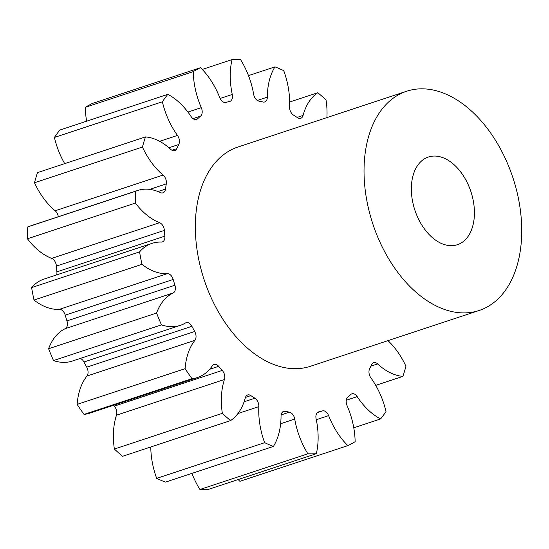 <?xml version="1.0" encoding="UTF-8"?>
<svg xmlns="http://www.w3.org/2000/svg" width="549" height="549" viewBox="0 0 549 549"><rect width="100%" height="100%" fill="white"/><g stroke="black" fill="none" stroke-linecap="round" stroke-linejoin="round"><path stroke-width="0.82" d="M456.15 245.08A46.185 29.502 -108.3 0 1 414.564 209.169A46.185 29.502 -108.3 0 1 428.385 157.021A46.185 29.502 -108.3 0 1 429.62 156.657A46.185 29.502 -108.3 0 1 471.207 192.562A46.185 29.502 -108.3 0 1 457.386 244.717A46.185 29.502 -108.3 0 1 456.15 245.08M409.726 90.338A115.462 73.758 -108.3 0 1 513.686 180.113A115.462 73.758 -108.3 0 1 479.133 310.494A115.462 73.758 -108.3 0 1 476.045 311.4A115.462 73.758 -108.3 0 1 372.085 221.624A115.462 73.758 -108.3 0 1 406.631 91.244A115.462 73.758 -108.3 0 1 409.726 90.338M479.133 310.494L310.439 366.279A115.462 73.758 -108.3 0 1 307.351 367.185A115.462 73.758 -108.3 0 1 203.391 277.41A115.462 73.758 -108.3 0 1 237.943 147.022L406.631 91.244M191.924 473.382A63.183 40.358 71.7 0 0 199.939 489.488A203.219 129.811 -108.3 0 0 208.373 489.399L316.334 453.7A63.183 40.358 71.7 0 0 316.114 418.846A7.02 4.481 -108.3 0 1 318.475 411.922A7.02 4.481 -108.3 0 1 318.667 411.867A7.02 4.481 -108.3 0 1 318.749 411.846A161.653 103.26 71.7 0 0 320.616 411.393A161.653 103.26 71.7 0 0 322.469 410.892A7.02 4.481 -108.3 0 1 322.551 410.865A7.02 4.481 -108.3 0 1 328.625 415.634A63.183 40.358 71.7 0 0 347.853 445.616A203.219 129.811 -108.3 0 0 355.134 441.677A63.183 40.358 71.7 0 0 347.078 405.656A7.02 4.481 -108.3 0 1 347.778 397.202A161.653 103.26 71.7 0 0 350.784 394.511A7.02 4.481 -108.3 0 1 351.909 393.839A7.02 4.481 -108.3 0 1 352.094 393.784A7.02 4.481 -108.3 0 1 357.186 396.625A63.183 40.358 71.7 0 0 380.594 418.935A203.219 129.811 -108.3 0 0 386.009 411.544A63.183 40.358 71.7 0 0 370.904 377.877A7.02 4.481 -108.3 0 1 369.607 368.798A161.653 103.26 71.7 0 0 371.604 364.646A7.02 4.481 -108.3 0 1 373.629 362.669A7.02 4.481 -108.3 0 1 373.814 362.615A7.02 4.481 -108.3 0 1 377.623 363.918A63.183 40.358 71.7 0 0 402.918 376.374A203.219 129.811 -108.3 0 0 405.937 366.245A63.183 40.358 71.7 0 0 387.978 340.634M150.783 446.968A63.183 40.358 71.7 0 0 156.691 478.371A203.219 129.811 -108.3 0 0 165.448 482.132L273.416 446.433A63.183 40.358 71.7 0 0 281.047 416.156A7.02 4.481 -108.3 0 1 283.634 411.352A7.02 4.481 -108.3 0 1 283.826 411.297A7.02 4.481 -108.3 0 1 285.356 411.297A161.653 103.26 71.7 0 0 289.433 412.169A7.02 4.481 -108.3 0 1 294.738 419.079A63.183 40.358 71.7 0 0 307.907 453.79A203.219 129.811 -108.3 0 0 316.334 453.7M197.496 377.52L89.535 413.219A63.183 40.358 71.7 0 1 87.84 413.72A63.183 40.358 71.7 0 1 84.024 414.399L191.992 378.7A63.183 40.358 71.7 0 0 195.808 378.014A63.183 40.358 71.7 0 0 197.496 377.52A63.183 40.358 71.7 0 0 212.394 365.73A7.02 4.481 -108.3 0 1 214.055 364.426A7.02 4.481 -108.3 0 1 214.24 364.371A7.02 4.481 -108.3 0 1 218.667 366.327A161.653 103.26 71.7 0 0 222.256 370.417A7.02 4.481 -108.3 0 1 224.445 379.489L116.484 415.188A63.183 40.358 71.7 0 0 114.37 449.041A203.219 129.811 -108.3 0 0 122.605 456.288L230.566 420.589A63.183 40.358 71.7 0 0 245.307 397.853A7.02 4.481 -108.3 0 1 247.654 394.985A7.02 4.481 -108.3 0 1 247.839 394.93A7.02 4.481 -108.3 0 1 250.872 395.616A161.653 103.26 71.7 0 0 254.894 398.224A7.02 4.481 -108.3 0 1 258.84 406.624A63.183 40.358 71.7 0 0 264.652 442.672A203.219 129.811 -108.3 0 0 273.416 446.433M180.244 325.372L72.283 361.07A63.183 40.358 71.7 0 1 70.595 361.565A63.183 40.358 71.7 0 1 53.5 360.563L161.461 324.857A63.183 40.358 71.7 0 0 178.555 325.866A63.183 40.358 71.7 0 0 180.244 325.372A63.183 40.358 71.7 0 0 185.535 322.936A7.02 4.481 -108.3 0 1 186.125 322.661A7.02 4.481 -108.3 0 1 186.31 322.606A7.02 4.481 -108.3 0 1 191.903 326.305L83.935 362.004A7.02 4.481 71.7 0 0 80.271 358.428M238.156 479.551A63.183 40.358 71.7 0 0 239.892 481.315L347.853 445.616M116.484 415.188A7.02 4.481 71.7 0 0 114.288 406.123L222.256 370.417M113.54 405.286A161.653 103.26 71.7 0 0 114.288 406.123M84.024 414.399A203.219 129.811 -108.3 0 1 77.135 404.38L185.095 368.674A63.183 40.358 71.7 0 1 194.922 340.332L86.955 376.031A63.183 40.358 71.7 0 0 77.135 404.38M86.955 376.031A7.02 4.481 71.7 0 0 86.728 367.178L194.696 331.479A7.02 4.481 -108.3 0 1 194.922 340.332M83.935 362.004A161.653 103.26 71.7 0 0 86.728 367.178M53.5 360.563A203.219 129.811 -108.3 0 1 48.614 348.745L156.575 313.047A63.183 40.358 71.7 0 1 173.155 292.981L65.187 328.679A63.183 40.358 71.7 0 0 48.614 348.745M65.187 328.679A7.02 4.481 71.7 0 0 66.951 320.918L174.918 285.212A7.02 4.481 -108.3 0 1 173.155 292.981M65.228 315.16A7.02 4.481 71.7 0 0 59.388 309.341A63.183 40.358 71.7 0 1 34.004 300.049L141.965 264.344A63.183 40.358 71.7 0 0 167.349 273.642A7.02 4.481 -108.3 0 1 173.189 279.462L65.228 315.16A161.653 103.26 71.7 0 0 66.951 320.918M34.004 300.049A203.219 129.811 -108.3 0 1 31.602 287.594L139.57 251.888A63.183 40.358 71.7 0 1 151.97 243.379A63.183 40.358 71.7 0 1 161.276 242.075A7.02 4.481 -108.3 0 0 162.312 241.931A7.02 4.481 -108.3 0 0 164.858 236.152A161.653 103.26 71.7 0 1 164.364 230.388L56.403 266.087A161.653 103.26 71.7 0 0 56.89 271.851L164.858 236.152M151.97 243.379L44.009 279.084A63.183 40.358 71.7 0 0 31.602 287.594M56.65 274.898A7.02 4.481 71.7 0 0 56.89 271.851M56.403 266.087A7.02 4.481 71.7 0 0 51.661 258.394L159.629 222.695A7.02 4.481 -108.3 0 1 164.364 230.388M58.311 216.718A7.02 4.481 71.7 0 0 55.154 210.761A63.183 40.358 71.7 0 1 34.484 182.755L142.445 147.057A63.183 40.358 71.7 0 0 163.115 175.062A7.02 4.481 -108.3 0 1 166.292 183.881A161.653 103.26 71.7 0 0 165.496 189.096A7.02 4.481 -108.3 0 1 162.978 192.829A7.02 4.481 -108.3 0 1 160.452 192.596A63.183 40.358 71.7 0 0 137.696 190.469L29.735 226.167A63.183 40.358 71.7 0 0 27.773 226.902A203.219 129.811 -108.3 0 0 27.45 238.781A63.183 40.358 71.7 0 0 51.661 258.394M34.484 182.755A203.219 129.811 -108.3 0 1 37.497 172.626L145.464 136.921A63.183 40.358 71.7 0 1 170.76 149.383A7.02 4.481 -108.3 0 0 174.754 150.632A7.02 4.481 -108.3 0 0 176.778 148.655A161.653 103.26 71.7 0 1 178.775 144.504L168.934 147.756M86.646 121.192A63.183 40.358 71.7 0 1 85.287 107.323L193.248 71.624A63.183 40.358 71.7 0 0 201.305 107.645A7.02 4.481 -108.3 0 1 200.605 116.1A161.653 103.26 71.7 0 0 197.599 118.783A7.02 4.481 -108.3 0 1 196.473 119.462A7.02 4.481 -108.3 0 1 191.196 116.676A63.183 40.358 71.7 0 0 167.788 94.359L59.82 130.065A203.219 129.811 -108.3 0 0 54.413 137.456A63.183 40.358 71.7 0 0 64.693 163.629M85.287 107.323A203.219 129.811 -108.3 0 1 92.561 103.384L200.529 67.685A63.183 40.358 71.7 0 1 219.751 97.667A7.02 4.481 -108.3 0 0 225.913 102.409A161.653 103.26 71.7 0 1 229.633 101.455A7.02 4.481 -108.3 0 0 229.907 101.38A7.02 4.481 -108.3 0 0 232.268 94.455A63.183 40.358 71.7 0 1 232.049 59.601A203.219 129.811 -108.3 0 1 240.476 59.512A63.183 40.358 71.7 0 1 253.638 94.222A7.02 4.481 -108.3 0 0 258.95 101.133A161.653 103.26 71.7 0 1 263.026 102.004A7.02 4.481 -108.3 0 0 264.748 101.949A7.02 4.481 -108.3 0 0 267.336 97.146A63.183 40.358 71.7 0 1 274.967 66.868A203.219 129.811 -108.3 0 1 283.73 70.629A63.183 40.358 71.7 0 1 289.543 106.678A7.02 4.481 -108.3 0 0 293.482 115.077A161.653 103.26 71.7 0 1 297.51 117.685A7.02 4.481 -108.3 0 0 300.728 118.316A7.02 4.481 -108.3 0 0 303.075 115.441A63.183 40.358 71.7 0 1 317.816 92.712A203.219 129.811 -108.3 0 1 326.044 99.959A63.183 40.358 71.7 0 1 326.909 117.603M193.248 71.624A203.219 129.811 -108.3 0 1 200.529 67.685M54.413 137.456L162.374 101.757A203.219 129.811 -108.3 0 1 167.788 94.359M162.374 101.757A63.183 40.358 71.7 0 0 177.478 135.425A7.02 4.481 -108.3 0 1 178.775 144.504M142.445 147.057A203.219 129.811 -108.3 0 1 145.464 136.921M137.696 190.469A63.183 40.358 71.7 0 0 135.74 191.203A203.219 129.811 -108.3 0 0 135.411 203.075A63.183 40.358 71.7 0 0 159.629 222.695M141.965 264.344A203.219 129.811 -108.3 0 1 139.57 251.888M173.189 279.462A161.653 103.26 71.7 0 0 174.918 285.212M161.461 324.857A203.219 129.811 -108.3 0 1 156.575 313.047M191.903 326.305A161.653 103.26 71.7 0 0 194.696 331.479M191.992 378.7A203.219 129.811 -108.3 0 1 185.095 368.674M224.445 379.489A63.183 40.358 71.7 0 0 222.338 413.342A203.219 129.811 -108.3 0 0 230.566 420.589M375.729 385.371L402.918 376.374M353.769 427.808L380.594 418.935M199.939 489.488L307.907 453.79M156.691 478.371L264.652 442.672M114.37 449.041L222.338 413.342M27.45 238.781L135.411 203.075M27.773 226.902L135.74 191.203M202.265 69.449L232.049 59.601M248.498 75.618L274.967 66.868M289.632 102.032L317.816 92.712M377.623 363.918L370.911 366.135M357.186 396.625L346.275 400.235M328.625 415.634L316.293 419.711M318.749 411.846L318.214 412.018M285.356 411.297L282.227 412.333M250.872 395.616L245.444 397.407M218.667 366.327L209.636 369.312M297.112 117.417L303.075 115.441M257.337 100.453L267.336 97.146M220.108 98.477L232.268 94.455M187.943 112.065L201.305 107.645M200.605 116.1L192.967 118.625M195.169 119.586L197.599 118.783M159.649 141.319L177.478 135.425M171.947 150.254L176.778 148.655M55.154 210.761L163.115 175.062M166.292 183.881L149.692 189.371M158.057 191.56L165.496 189.096M59.388 309.341L167.349 273.642M244.099 401.793L254.894 398.224M258.84 406.624L237.943 413.534M281.143 414.907L289.433 412.169M294.738 419.079L280.635 423.746M317.384 412.574L322.469 410.892"/></g></svg>
